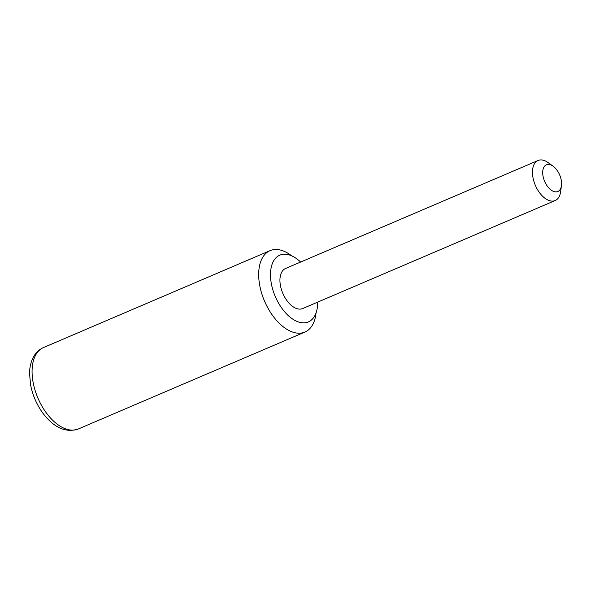 <?xml version="1.0" encoding="UTF-8"?>
<svg xmlns="http://www.w3.org/2000/svg" width="591" height="591" viewBox="0 0 591 591"><rect width="100%" height="100%" fill="white"/><g stroke="black" fill="none" stroke-linecap="round" stroke-linejoin="round"><path stroke-width="0.89" d="M556.264 169.233A14.516 8.178 66.8 0 0 553.102 166.197A14.516 8.178 66.8 0 0 543.055 169.418A14.516 8.178 66.8 0 0 548.027 187.066A14.516 8.178 66.8 0 0 561.45 185.714A14.516 8.178 66.8 0 0 556.264 169.233M561.45 185.714L560.593 191.853A21.778 12.271 -113.2 0 1 555.193 200.534A21.778 12.271 -113.2 0 1 540.455 193.885A21.778 12.271 -113.2 0 1 538.069 160.486A21.778 12.271 -113.2 0 1 548.064 162.577L553.102 166.197M538.069 160.486L285.542 268.499A21.778 12.271 66.8 0 0 287.928 301.898A21.778 12.271 66.8 0 0 302.673 308.546L555.193 200.534M300.59 262.064A36.295 20.456 66.8 0 0 279.831 255.149A36.295 20.456 66.8 0 0 283.813 310.814A36.295 20.456 66.8 0 0 308.384 321.896A36.295 20.456 66.8 0 0 317.714 302.112M291.644 255.814A44.281 24.955 66.8 0 0 270.08 250.636A44.281 24.955 66.8 0 0 261.569 259.508A44.281 24.955 66.8 0 0 269.237 310.378A44.281 24.955 66.8 0 0 304.904 332.061A44.281 24.955 66.8 0 0 313.415 323.196A44.281 24.955 66.8 0 0 316.059 312.898M34.958 356.432A44.281 24.955 66.8 0 0 42.626 407.31A44.281 24.955 66.8 0 0 78.293 428.992C65.69 433.04 53.825 427.699 42.715 412.954C36.62 404.443 32.564 395.039 30.555 384.741L29.55 373.298C29.646 367.787 30.673 362.896 32.623 358.611C35.054 353.374 38.666 349.695 43.468 347.567A44.281 24.955 66.8 0 0 34.958 356.432M78.293 428.992L304.904 332.061M43.468 347.567L270.08 250.636"/></g></svg>
